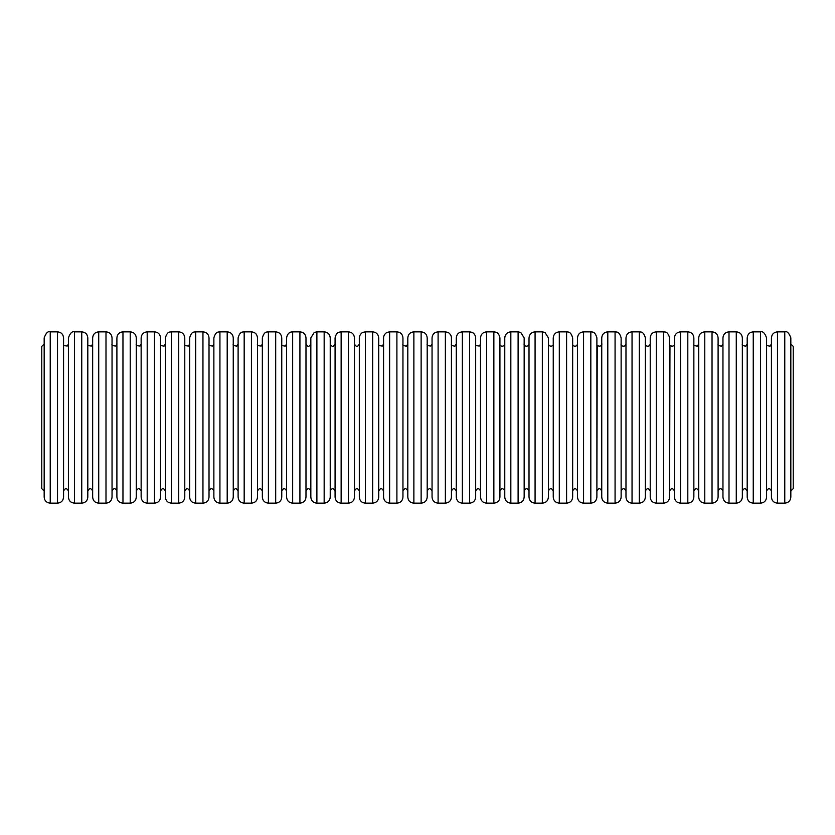 <?xml version="1.0" encoding="UTF-8"?>
<svg xmlns="http://www.w3.org/2000/svg" width="835" height="835" viewBox="0 0 835 835"><rect width="100%" height="100%" fill="white"/><g stroke="black" fill="none" stroke-linecap="round" stroke-linejoin="round"><path stroke-width="1.25" d="M413.868 503.15L413.868 331.85C410.183 332.205 408.158 334.23 407.804 337.904L407.804 497.096C408.158 500.77 410.183 502.795 413.868 503.15L421.132 503.15L421.132 331.85C424.817 332.205 426.842 334.23 427.196 337.904L427.196 497.096C426.842 500.77 424.817 502.795 421.132 503.15M407.804 343.968L406.426 346.16C403.545 345.794 402.386 345.064 402.95 343.968L402.95 491.032C404.568 487.911 406.186 487.911 407.804 491.032M389.621 331.85L396.896 331.85C400.57 332.205 402.595 334.23 402.95 337.904L402.95 497.096C402.595 500.77 400.57 502.795 396.896 503.15L389.621 503.15C385.937 502.795 383.923 500.77 383.557 497.096L383.557 337.904C383.63 333.854 387.638 331.923 387.127 332.382L389.621 331.85L389.621 503.15M383.557 491.032C381.95 487.911 380.332 487.911 378.714 491.032M365.375 331.85L372.65 331.85C376.334 332.205 378.349 334.23 378.714 337.904L378.714 497.096C378.349 500.77 376.334 502.795 372.65 503.15L365.375 503.15C361.701 502.795 359.676 500.77 359.321 497.096L359.321 337.904C359.655 333.395 363.486 331.986 363.016 332.33L365.375 331.85L365.375 503.15M359.321 491.032C357.704 487.911 356.086 487.911 354.468 491.032M341.139 331.85L348.414 331.85C352.088 332.205 354.113 334.23 354.468 337.904L354.468 497.096C354.113 500.77 352.088 502.795 348.414 503.15L341.139 503.15C337.455 502.795 335.44 500.77 335.075 497.096L335.075 337.904C336.557 331.777 338.718 332.716 339.177 332.173L341.139 331.85L341.139 503.15M335.075 343.968C333.478 347.099 331.86 347.099 330.232 343.968L330.232 491.032C331.85 487.911 333.457 487.911 335.075 491.032M316.893 331.85L324.168 331.85C327.852 332.205 329.867 334.23 330.232 337.904L330.232 497.096C329.867 500.77 327.852 502.795 324.168 503.15L316.893 503.15C313.219 502.795 311.194 500.77 310.839 497.096L310.839 337.904L314.231 332.466L316.893 331.85L316.893 503.15M310.839 343.968C309.232 347.099 307.614 347.099 305.986 343.968L305.986 491.032C307.604 487.911 309.221 487.911 310.839 491.032M292.657 331.85L299.922 331.85C303.606 332.205 305.631 334.23 305.986 337.904L305.986 497.096C305.631 500.77 303.606 502.795 299.922 503.15L292.657 503.15C288.973 502.795 286.948 500.77 286.593 497.096L286.593 337.904C287.449 332.257 291.697 331.829 291.29 332.006L292.657 331.85L292.657 503.15M286.593 491.032C284.975 487.911 283.357 487.911 281.75 491.032M268.411 503.15L268.411 331.85L275.686 331.85C279.37 332.205 281.385 334.23 281.75 337.904L281.75 497.096C281.385 500.77 279.37 502.795 275.686 503.15L268.411 503.15C264.726 502.795 262.712 500.77 262.347 497.096L262.347 491.032C260.739 487.911 259.121 487.911 257.504 491.032M268.411 331.85C267.283 332.267 264.34 330.764 262.347 337.904L262.347 497.096M244.175 331.85L251.439 331.85C255.124 332.205 257.149 334.23 257.504 337.904L257.504 497.096C257.149 500.77 255.124 502.795 251.439 503.15L244.175 503.15C240.49 502.795 238.466 500.77 238.111 497.096L238.111 337.904C240.094 330.764 243.037 332.267 244.175 331.85L244.175 503.15M238.111 491.032C236.493 487.911 234.875 487.911 233.257 491.032M219.929 503.15L219.929 331.85L227.203 331.85C230.877 332.205 232.902 334.23 233.257 337.904L233.257 497.096C232.902 500.77 230.877 502.795 227.203 503.15L219.929 503.15C216.244 502.795 214.23 500.77 213.864 497.096L213.864 491.032C212.247 487.911 210.639 487.911 209.021 491.032M219.929 331.85C218.801 332.267 215.858 330.764 213.864 337.904L213.864 497.096M195.682 503.15L195.682 331.85L202.957 331.85C206.642 332.205 208.656 334.23 209.021 337.904L209.021 497.096C208.656 500.77 206.642 502.795 202.957 503.15L195.682 503.15C192.008 502.795 189.983 500.77 189.629 497.096L189.629 491.032C188.011 487.911 186.393 487.911 184.775 491.032M195.682 331.85C194.555 332.267 191.612 330.764 189.629 337.904L189.629 497.096M171.446 331.85L178.721 331.85C182.395 332.205 184.42 334.23 184.775 337.904L184.775 497.096C184.42 500.77 182.395 502.795 178.721 503.15L171.446 503.15C167.762 502.795 165.748 500.77 165.382 497.096L165.382 337.904C167.365 330.764 170.309 332.267 171.446 331.85L171.446 503.15M165.382 491.032C163.764 487.911 162.147 487.911 160.539 491.032M147.2 331.85L154.475 331.85C158.159 332.205 160.174 334.23 160.539 337.904L160.539 497.096C160.174 500.77 158.159 502.795 154.475 503.15L147.2 503.15C143.526 502.795 141.501 500.77 141.146 497.096L141.146 337.904C141.501 334.219 143.526 332.205 147.2 331.85L147.2 503.15M141.146 343.968L139.998 346.024C136.919 345.836 135.688 345.147 136.293 343.968L136.293 491.032C137.911 487.911 139.529 487.911 141.146 491.032M122.964 331.85L130.229 331.85C133.913 332.205 135.938 334.23 136.293 337.904L136.293 497.096C135.938 500.77 133.913 502.795 130.229 503.15L122.964 503.15C119.28 502.795 117.255 500.77 116.9 497.096L116.9 337.904C117.255 334.219 119.28 332.205 122.964 331.85L122.964 503.15M116.9 343.968L115.752 346.024C112.673 345.836 111.441 345.147 112.047 343.968L112.047 491.032C113.664 487.911 115.282 487.911 116.9 491.032M98.718 331.85L105.993 331.85C109.677 332.205 111.692 334.23 112.047 337.904L112.047 497.096C111.692 500.77 109.677 502.795 105.993 503.15L98.718 503.15C95.033 502.795 93.019 500.77 92.654 497.096L92.654 337.904C93.019 334.219 95.033 332.205 98.718 331.85L98.718 503.15M92.654 343.968L91.506 346.024C88.437 345.836 87.195 345.147 87.811 343.968L87.811 491.032C89.428 487.911 91.046 487.911 92.654 491.032M74.472 331.85L81.746 331.85C85.431 332.205 87.445 334.23 87.811 337.904L87.811 497.096C87.445 500.77 85.431 502.795 81.746 503.15L74.472 503.15C70.798 502.795 68.773 500.77 68.418 497.096L68.418 337.904C70.109 333.144 72.123 331.119 74.472 331.85L74.472 503.15M68.418 343.968L67.27 346.024C64.191 345.836 62.959 345.147 63.564 343.968L63.564 491.032C65.182 487.911 66.8 487.911 68.418 491.032M50.236 331.85L57.511 331.85C61.185 332.205 63.209 334.23 63.564 337.904L63.564 497.096C63.209 500.77 61.185 502.795 57.511 503.15L50.236 503.15C46.551 502.795 44.537 500.77 44.172 497.096L44.172 337.904C45.935 332.998 47.96 330.973 50.236 331.85L50.236 503.15M44.172 343.968L41.75 346.389L41.75 488.611L44.172 491.032M427.196 491.032C428.814 487.911 430.432 487.911 432.05 491.032M432.05 497.096L432.05 337.904C432.405 334.23 434.43 332.205 438.104 331.85L438.104 503.15C434.43 502.795 432.405 500.77 432.05 497.096M445.379 503.15L445.379 331.85L447.873 332.382C447.362 331.923 451.37 333.854 451.443 337.904L451.443 497.096C451.077 500.77 449.063 502.795 445.379 503.15L438.104 503.15M451.443 491.032C453.05 487.911 454.668 487.911 456.286 491.032M456.286 497.096L456.286 337.904C456.651 334.23 458.665 332.205 462.35 331.85L462.35 503.15C458.665 502.795 456.651 500.77 456.286 497.096M469.625 503.15L469.625 331.85L471.984 332.33C471.514 331.986 475.345 333.395 475.679 337.904L475.679 497.096C475.324 500.77 473.299 502.795 469.625 503.15L462.35 503.15M475.679 491.032C477.296 487.911 478.914 487.911 480.532 491.032M480.532 497.096L480.532 337.904C480.887 334.23 482.912 332.205 486.586 331.85L486.586 503.15C482.912 502.795 480.887 500.77 480.532 497.096M493.861 503.15L493.861 331.85L495.823 332.173C496.282 332.716 498.443 331.777 499.925 337.904L499.925 497.096C499.56 500.77 497.545 502.795 493.861 503.15L486.586 503.15M504.768 491.032C503.15 487.911 501.543 487.911 499.925 491.032L499.925 343.968C499.33 343.571 500.572 347.798 504.194 345.533L504.768 343.968M504.768 497.096L504.768 337.904C505.133 334.23 507.148 332.205 510.832 331.85L510.832 503.15C507.148 502.795 505.133 500.77 504.768 497.096M518.107 503.15L518.107 331.85L520.769 332.466L524.161 337.904L524.161 497.096C523.806 500.77 521.781 502.795 518.107 503.15L510.832 503.15M529.014 491.032C527.396 487.911 525.779 487.911 524.161 491.032L524.161 343.968C523.576 343.571 524.818 347.798 528.44 345.533L529.014 343.968M529.014 497.096L529.014 337.904C529.369 334.23 531.394 332.205 535.078 331.85L535.078 503.15C531.394 502.795 529.369 500.77 529.014 497.096M542.343 503.15L542.343 331.85L545.015 332.466L548.407 337.904L548.407 497.096C548.052 500.77 546.027 502.795 542.343 503.15L535.078 503.15M548.407 491.032C550.025 487.911 551.643 487.911 553.25 491.032M553.25 497.096L553.25 337.904C553.615 334.23 555.63 332.205 559.314 331.85L559.314 503.15C555.63 502.795 553.615 500.77 553.25 497.096M577.496 343.968L576.818 345.648C573.228 347.663 572.111 343.623 572.653 343.968L572.653 497.096C572.288 500.77 570.274 502.795 566.589 503.15L559.314 503.15M572.653 497.096L572.653 337.904C570.66 330.764 567.716 332.267 566.589 331.85L559.314 331.85M572.653 491.032C574.261 487.911 575.879 487.911 577.496 491.032M577.496 497.096L577.496 337.904C577.851 334.23 579.876 332.205 583.561 331.85L583.561 503.15C579.876 502.795 577.851 500.77 577.496 497.096M590.825 503.15L590.825 331.85C591.963 332.267 594.906 330.764 596.889 337.904L596.889 497.096C596.534 500.77 594.51 502.795 590.825 503.15L583.561 503.15M601.743 491.032C600.125 487.911 598.507 487.911 596.889 491.032L597.234 345.21C600.929 348.164 602.484 343.342 601.743 343.968M601.743 497.096L601.743 337.904C602.098 334.23 604.122 332.205 607.797 331.85L607.797 503.15C604.122 502.795 602.098 500.77 601.743 497.096M625.979 343.968L625.3 345.648C621.71 347.663 620.593 343.623 621.136 343.968L621.136 497.096C620.77 500.77 618.756 502.795 615.071 503.15L607.797 503.15M621.136 497.096L621.136 337.904C619.142 330.764 616.199 332.267 615.071 331.85L607.797 331.85M621.136 491.032C622.753 487.911 624.361 487.911 625.979 491.032M625.979 497.096L625.979 337.904C626.344 334.23 628.358 332.205 632.043 331.85L632.043 503.15C628.358 502.795 626.344 500.77 625.979 497.096M650.225 343.968L649.547 345.648C645.956 347.663 644.839 343.623 645.371 343.968L645.371 497.096C645.017 500.77 642.992 502.795 639.318 503.15L632.043 503.15M645.371 497.096L645.371 337.904C643.388 330.764 640.445 332.267 639.318 331.85L632.043 331.85M645.371 491.032C646.989 487.911 648.607 487.911 650.225 491.032M650.225 497.096L650.225 337.904C650.58 334.23 652.605 332.205 656.279 331.85L656.279 503.15C652.605 502.795 650.58 500.77 650.225 497.096M663.554 503.15L663.554 331.85C664.691 332.267 667.635 330.764 669.618 337.904L669.618 497.096C669.253 500.77 667.238 502.795 663.554 503.15L656.279 503.15M674.461 491.032C672.853 487.911 671.236 487.911 669.618 491.032L669.962 345.21C673.657 348.164 675.202 343.342 674.461 343.968M674.461 497.096L674.461 337.904C674.826 334.23 676.841 332.205 680.525 331.85L680.525 503.15C676.841 502.795 674.826 500.77 674.461 497.096M687.8 503.15L687.8 331.85C691.474 332.205 693.499 334.219 693.854 337.904L693.854 497.096C693.499 500.77 691.474 502.795 687.8 503.15L680.525 503.15M698.707 491.032C697.089 487.911 695.471 487.911 693.854 491.032L693.854 343.968C693.29 345.064 694.449 345.794 697.319 346.16L698.707 343.968M698.707 497.096L698.707 337.904C699.062 334.23 701.087 332.205 704.771 331.85L704.771 503.15C701.087 502.795 699.062 500.77 698.707 497.096M712.036 503.15L712.036 331.85C715.72 332.205 717.745 334.219 718.1 337.904L718.1 497.096C717.745 500.77 715.72 502.795 712.036 503.15L704.771 503.15M722.953 491.032C721.336 487.911 719.718 487.911 718.1 491.032L718.1 343.968C717.526 345.064 718.684 345.794 721.565 346.16L722.953 343.968M722.953 497.096L722.953 337.904C723.308 334.23 725.323 332.205 729.007 331.85L729.007 503.15C725.323 502.795 723.308 500.77 722.953 497.096M736.282 503.15L736.282 331.85C739.967 332.205 741.981 334.219 742.346 337.904L742.346 497.096C741.981 500.77 739.967 502.795 736.282 503.15L729.007 503.15M747.189 491.032C745.572 487.911 743.954 487.911 742.346 491.032L742.346 343.968C741.772 345.064 742.931 345.794 745.812 346.16L747.189 343.968M747.189 497.096L747.189 337.904C747.555 334.23 749.569 332.205 753.253 331.85L753.253 503.15C749.569 502.795 747.555 500.77 747.189 497.096M760.528 503.15L760.528 331.85C762.877 331.119 764.891 333.144 766.582 337.904L766.582 497.096C766.227 500.77 764.202 502.795 760.528 503.15L753.253 503.15M766.582 491.032C768.2 487.911 769.818 487.911 771.436 491.032M771.436 497.096L771.436 337.904C771.791 334.23 773.815 332.205 777.489 331.85L777.489 503.15C773.815 502.795 771.791 500.77 771.436 497.096M784.764 503.15L784.764 331.85C787.04 330.973 789.065 332.998 790.828 337.904L790.828 497.096C790.463 500.77 788.449 502.795 784.764 503.15L777.489 503.15M790.828 491.032L793.25 488.611L793.25 346.389L790.828 343.968M396.896 331.85L396.896 503.15M372.65 331.85L372.65 503.15M348.414 331.85L348.414 503.15M324.168 331.85L324.168 503.15M299.922 331.85L299.922 503.15M275.686 331.85L275.686 503.15M251.439 331.85L251.439 503.15M227.203 331.85L227.203 503.15M202.957 331.85L202.957 503.15M178.721 331.85L178.721 503.15M154.475 331.85L154.475 503.15M130.229 331.85L130.229 503.15M105.993 331.85L105.993 503.15M81.746 331.85L81.746 503.15M57.511 331.85L57.511 503.15M566.589 503.15L566.589 331.85M615.071 503.15L615.071 331.85M639.318 503.15L639.318 331.85M413.868 331.85L421.132 331.85M383.557 343.968L382.378 346.045C379.33 345.826 378.109 345.137 378.714 343.968M359.321 343.968C357.714 347.099 356.096 347.099 354.468 343.968M286.593 343.968L285.278 346.118C282.345 345.805 281.165 345.085 281.75 343.968M262.347 343.968L261.167 346.045C258.119 345.826 256.898 345.137 257.504 343.968M238.111 343.968L236.796 346.118C233.863 345.805 232.683 345.085 233.257 343.968M213.864 343.968L212.685 346.045C209.637 345.826 208.416 345.137 209.021 343.968M189.629 343.968L188.449 346.045C185.391 345.826 184.17 345.137 184.775 343.968M165.382 343.968L164.067 346.118C161.134 345.805 159.955 345.085 160.539 343.968M432.05 343.968L430.891 346.024C427.823 345.836 426.591 345.147 427.196 343.968M445.379 331.85L438.104 331.85M456.286 343.968L454.908 346.16C452.027 345.794 450.869 345.064 451.443 343.968M469.625 331.85L462.35 331.85M480.532 343.968L479.384 346.024C476.305 345.836 475.073 345.147 475.679 343.968M493.861 331.85L486.586 331.85M518.107 331.85L510.832 331.85M542.343 331.85L535.078 331.85M553.25 343.968C553.991 343.342 552.446 348.164 548.752 345.21L548.407 343.968M590.825 331.85L583.561 331.85M663.554 331.85L656.279 331.85M687.8 331.85L680.525 331.85M712.036 331.85L704.771 331.85M736.282 331.85L729.007 331.85M760.528 331.85L753.253 331.85M771.436 343.968L770.047 346.16C767.167 345.794 766.019 345.064 766.582 343.968M784.764 331.85L777.489 331.85"/></g></svg>
